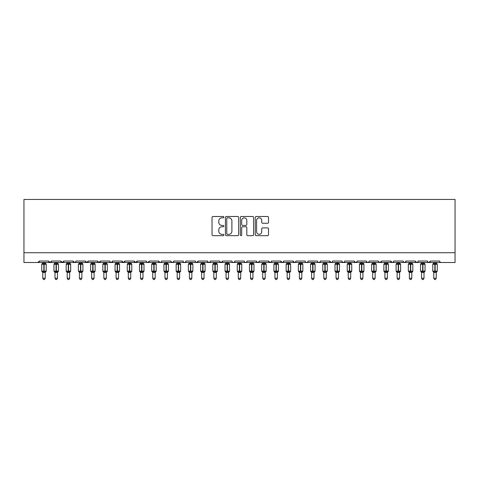 <?xml version="1.0" encoding="UTF-8"?>
<svg xmlns="http://www.w3.org/2000/svg" width="479" height="479" viewBox="0 0 479 479"><rect width="100%" height="100%" fill="white"/><g stroke="black" fill="none" stroke-linecap="round" stroke-linejoin="round"><path stroke-width="0.72" d="M223.861 217.161A0.671 0.671 0 0 0 223.19 216.49L212.993 216.49A0.958 0.958 0 0 0 212.035 217.448L212.035 234.716A0.958 0.958 0 0 0 212.993 235.68L223.19 235.68A0.671 0.671 0 0 0 223.861 235.009A0.671 0.671 0 0 0 223.19 234.333L221.867 234.333A3.072 3.072 0 0 1 218.795 231.267L218.795 229.824A3.072 3.072 0 0 1 221.867 226.753L223.19 226.753A0.671 0.671 0 0 0 223.861 226.082A0.671 0.671 0 0 0 223.19 225.411L221.867 225.411A3.072 3.072 0 0 1 218.795 222.34L218.795 220.903A3.072 3.072 0 0 1 221.867 217.831L223.19 217.831A0.671 0.671 0 0 0 223.861 217.161M267.539 223.25A0.958 0.958 0 0 0 268.503 222.292L268.503 217.448A0.958 0.958 0 0 0 267.539 216.49L256.217 216.49A0.958 0.958 0 0 0 255.259 217.448L255.259 234.716A0.958 0.958 0 0 0 256.217 235.68L267.539 235.68A0.958 0.958 0 0 0 268.503 234.716L268.503 228.866A0.958 0.958 0 0 0 267.539 227.908L262.696 227.908A0.958 0.958 0 0 0 261.738 228.866L261.738 231.77A2.569 2.569 0 0 1 259.169 234.333A2.569 2.569 0 0 1 256.606 231.77L256.606 220.4A2.569 2.569 0 0 1 259.169 217.831A2.569 2.569 0 0 1 261.738 220.4L261.738 222.292A0.958 0.958 0 0 0 262.696 223.25L267.539 223.25M23.95 252.72L455.05 252.72L455.05 199.444L23.95 199.444L23.95 262.498L37.883 262.498L39.344 261.031L48.63 261.031L49.169 262.163M238.662 217.448A0.958 0.958 0 0 0 237.704 216.49L226.381 216.49A0.958 0.958 0 0 0 225.417 217.448L225.417 234.716A0.958 0.958 0 0 0 226.381 235.68L237.704 235.68A0.958 0.958 0 0 0 238.662 234.716L238.662 217.448M241.296 216.49L252.619 216.49A0.958 0.958 0 0 1 253.583 217.448L253.583 234.716A0.958 0.958 0 0 1 252.619 235.68L247.775 235.68A0.958 0.958 0 0 1 246.817 234.716L246.817 227.717A0.958 0.958 0 0 0 245.859 226.753L242.643 226.753A0.958 0.958 0 0 0 241.685 227.717L241.685 235.009A0.671 0.671 0 0 1 241.009 235.68A0.671 0.671 0 0 1 240.338 235.009L240.338 217.448A0.958 0.958 0 0 1 241.296 216.49M37.883 262.498L39.344 261.031A1.467 1.467 0 0 1 37.883 262.498L50.097 262.498L48.63 261.031A1.467 1.467 0 0 0 50.097 262.498A1.467 1.467 0 0 0 51.564 261.031L60.851 261.031A1.467 1.467 0 0 0 62.318 262.498A1.467 1.467 0 0 0 63.785 261.031L73.071 261.031A1.467 1.467 0 0 0 74.538 262.498A1.467 1.467 0 0 0 76.005 261.031L85.292 261.031A1.467 1.467 0 0 0 86.759 262.498A1.467 1.467 0 0 0 88.226 261.031L97.512 261.031A1.467 1.467 0 0 0 98.979 262.498A1.467 1.467 0 0 0 100.446 261.031L109.733 261.031A1.467 1.467 0 0 0 111.194 262.498A1.467 1.467 0 0 0 112.661 261.031L121.947 261.031A1.467 1.467 0 0 0 123.414 262.498A1.467 1.467 0 0 0 124.881 261.031L134.168 261.031A1.467 1.467 0 0 0 135.635 262.498A1.467 1.467 0 0 0 137.102 261.031L146.388 261.031A1.467 1.467 0 0 0 147.855 262.498A1.467 1.467 0 0 0 149.322 261.031L158.609 261.031A1.467 1.467 0 0 0 160.076 262.498A1.467 1.467 0 0 0 161.543 261.031L170.829 261.031A1.467 1.467 0 0 0 172.296 262.498A1.467 1.467 0 0 0 173.757 261.031L183.044 261.031A1.467 1.467 0 0 0 184.511 262.498A1.467 1.467 0 0 0 185.978 261.031L195.264 261.031A1.467 1.467 0 0 0 196.731 262.498A1.467 1.467 0 0 0 198.198 261.031L207.485 261.031A1.467 1.467 0 0 0 208.952 262.498A1.467 1.467 0 0 0 210.419 261.031L219.705 261.031A1.467 1.467 0 0 0 221.172 262.498A1.467 1.467 0 0 0 222.639 261.031L231.926 261.031A1.467 1.467 0 0 0 233.393 262.498A1.467 1.467 0 0 0 234.854 261.031L244.146 261.031A1.467 1.467 0 0 0 245.607 262.498A1.467 1.467 0 0 0 247.074 261.031L256.361 261.031A1.467 1.467 0 0 0 257.828 262.498A1.467 1.467 0 0 0 259.295 261.031L268.581 261.031A1.467 1.467 0 0 0 270.048 262.498A1.467 1.467 0 0 0 271.515 261.031L280.802 261.031A1.467 1.467 0 0 0 282.269 262.498A1.467 1.467 0 0 0 283.736 261.031L293.022 261.031A1.467 1.467 0 0 0 294.489 262.498A1.467 1.467 0 0 0 295.956 261.031L305.243 261.031A1.467 1.467 0 0 0 306.704 262.498A1.467 1.467 0 0 0 308.171 261.031L317.457 261.031A1.467 1.467 0 0 0 318.924 262.498A1.467 1.467 0 0 0 320.391 261.031L329.678 261.031A1.467 1.467 0 0 0 331.145 262.498A1.467 1.467 0 0 0 332.612 261.031L341.898 261.031A1.467 1.467 0 0 0 343.365 262.498A1.467 1.467 0 0 0 344.832 261.031L354.119 261.031A1.467 1.467 0 0 0 355.586 262.498A1.467 1.467 0 0 0 357.053 261.031L366.339 261.031A1.467 1.467 0 0 0 367.806 262.498A1.467 1.467 0 0 0 369.267 261.031L378.554 261.031A1.467 1.467 0 0 0 380.021 262.498A1.467 1.467 0 0 0 381.488 261.031L390.774 261.031A1.467 1.467 0 0 0 392.241 262.498A1.467 1.467 0 0 0 393.708 261.031L402.995 261.031A1.467 1.467 0 0 0 404.462 262.498A1.467 1.467 0 0 0 405.929 261.031L415.215 261.031A1.467 1.467 0 0 0 416.682 262.498A1.467 1.467 0 0 0 418.149 261.031L427.436 261.031A1.467 1.467 0 0 0 428.903 262.498A1.467 1.467 0 0 0 430.37 261.031L439.656 261.031A1.467 1.467 0 0 0 441.117 262.498L440.177 262.151M427.436 261.031L427.969 262.163L428.903 262.498L430.37 261.031M418.149 261.031L417.874 261.881M405.929 261.031L405.39 262.163M402.995 261.031L403.534 262.163L404.462 262.498L405.767 261.696M393.708 261.031L393.439 261.881M51.031 262.163L51.564 261.031L50.097 262.498L392.241 262.498L390.774 261.031L391.313 262.163M379.081 262.151L380.021 262.498L381.488 261.031L380.955 262.163M369.267 261.031L368.734 262.163L367.806 262.498L366.495 261.696M356.526 262.151L355.586 262.498L354.119 261.031L354.652 262.163M344.832 261.031L344.293 262.163M341.898 261.031L342.437 262.163M332.612 261.031L332.342 261.881M332.091 262.151L331.145 262.498L329.678 261.031L330.217 262.163M320.391 261.031L319.858 262.163M308.171 261.031L307.638 262.163L306.704 262.498L305.764 262.151M295.956 261.031L295.681 261.881M295.429 262.151L294.489 262.498L293.022 261.031L293.555 262.163M283.736 261.031L283.197 262.163L282.269 262.498L280.802 261.031L281.335 262.163M271.515 261.031L270.976 262.163M270.994 262.151L270.048 262.498L268.581 261.031L268.857 261.881M259.295 261.031L258.762 262.163M256.361 261.031L256.9 262.163M244.146 261.031L244.679 262.163L245.607 262.498L246.553 262.151M234.854 261.031L234.321 262.163L233.393 262.498L232.447 262.151M219.861 261.696L221.172 262.498L222.639 261.031L222.1 262.163M210.419 261.031L209.88 262.163L208.952 262.498L207.647 261.696M207.485 261.031L208.024 262.163M195.264 261.031L195.803 262.163L196.731 262.498L198.198 261.031M185.978 261.031L185.445 262.163M183.044 261.031L183.583 262.163L184.511 262.498L185.457 262.151M173.757 261.031L173.224 262.163M170.829 261.031L171.362 262.163M161.016 262.151L160.076 262.498L158.609 261.031L159.142 262.163M146.909 262.151L147.855 262.498L149.322 261.031L148.783 262.163M134.168 261.031L135.635 262.498L137.102 261.031L136.563 262.163M121.947 261.031L123.414 262.498L124.881 261.031L124.348 262.163M109.733 261.031L110.266 262.163L111.194 262.498L112.661 261.031L112.128 262.163M98.045 262.163L97.512 261.031L98.979 262.498L100.446 261.031L99.907 262.163M85.825 262.163L85.292 261.031L86.759 262.498L88.226 261.031L87.687 262.163M75.844 261.696L74.538 262.498L73.071 261.031L73.61 262.163M455.05 252.72L455.05 262.498L416.682 262.498L417.628 262.151M60.851 261.031L62.318 262.498L63.785 261.031M170.985 261.696L172.296 262.498L173.236 262.151M256.522 261.696L257.828 262.498L259.139 261.696M317.984 262.151L318.924 262.498L319.87 262.151M342.06 261.696L343.365 262.498L344.311 262.151M415.215 261.031L416.682 262.498L392.241 262.498L393.187 262.151M227.435 217.831A0.671 0.671 0 0 0 226.765 218.502L226.765 233.662A0.671 0.671 0 0 0 227.435 234.333L228.824 234.333A3.072 3.072 0 0 0 231.896 231.267L231.896 220.903A3.072 3.072 0 0 0 228.824 217.831L227.435 217.831M246.817 220.448A2.569 2.569 0 0 0 244.248 217.879A2.569 2.569 0 0 0 241.685 220.448L241.685 224.453A0.958 0.958 0 0 0 242.643 225.411L245.859 225.411A0.958 0.958 0 0 0 246.817 224.453L246.817 220.448M42.769 278.287L45.212 278.287L44.475 279.556L43.499 279.556L42.769 278.287L42.769 272.431A1.078 1.024 180 0 0 42.206 271.533L42.415 271.222L43.84 271.563L44.134 271.126L44.134 263.839L45.565 264.186L45.918 263.821A0.491 0.491 0 0 1 46.235 264.282L41.739 264.282L41.739 271.126L43.84 271.126L43.84 263.839L42.415 264.186L42.206 263.869A1.078 1.024 -0 0 0 42.769 262.971L45.212 263.019L45.212 262.498M45.212 278.287L45.212 272.383L43.84 272.533L43.84 271.563L44.134 271.126L46.235 271.126A0.491 0.491 0 0 1 45.918 271.581L45.212 272.593M45.212 272.437L45.212 272.437A1.078 1.024 180 0 1 45.774 271.533L45.565 271.222L44.134 271.563L44.134 272.533M43.84 272.533L42.769 272.437M42.769 262.498L42.769 262.977M42.769 263.019L42.415 264.186L42.769 263.019M45.565 264.186L45.212 263.019M45.212 272.383L45.565 271.222M42.769 272.383L42.415 271.222M54.989 278.287L57.432 278.287L56.696 279.556L55.72 279.556L54.989 278.287L54.989 272.431A1.078 1.024 180 0 0 54.42 271.533L54.63 271.222L56.061 271.563L56.354 271.126L56.354 263.839L57.785 264.186L58.139 263.821A0.491 0.491 0 0 1 58.456 264.282L53.959 264.282L53.959 271.126L56.061 271.126L56.061 263.839L54.63 264.186L54.42 263.869A1.078 1.024 -0 0 0 54.989 262.971L57.432 263.019L57.432 262.498M57.432 278.287L57.432 272.383L56.061 272.533L56.061 271.563L56.354 271.126L58.456 271.126A0.491 0.491 0 0 1 58.139 271.581L57.432 272.593M57.432 272.437L57.432 272.437A1.078 1.024 180 0 1 57.995 271.533L57.785 271.222L56.354 271.563L56.354 272.533M56.061 272.533L54.989 272.437M54.989 262.498L54.989 262.977M54.989 263.019L54.63 264.186L54.989 263.019M57.785 264.186L57.432 263.019M57.432 272.383L57.785 271.222M54.989 272.383L54.63 271.222M67.204 278.287L69.653 278.287L68.916 279.556L67.94 279.556L67.204 278.287L67.204 272.431A1.078 1.024 180 0 0 66.641 271.533L66.85 271.222L68.281 271.563L68.575 271.126L68.575 263.839L70.006 264.186L70.359 263.821A0.491 0.491 0 0 1 70.676 264.282L66.18 264.282L66.18 271.126L68.281 271.126L68.281 263.839L66.85 264.186L66.641 263.869A1.078 1.024 -0 0 0 67.204 262.971L69.653 263.019L69.653 262.498M69.653 278.287L69.653 272.383L68.281 272.533L68.281 271.563L68.575 271.126L70.676 271.126A0.491 0.491 0 0 1 70.359 271.581L69.653 272.593M69.653 272.437L69.653 272.437A1.078 1.024 180 0 1 70.215 271.533L70.006 271.222L68.575 271.563L68.575 272.533M68.281 272.533L67.204 272.437M67.204 262.498L67.204 262.977M67.204 263.019L66.85 264.186L67.204 263.019M70.006 264.186L69.653 263.019M69.653 272.383L70.006 271.222M67.204 272.383L66.85 271.222M79.424 278.287L81.867 278.287L81.137 279.556L80.161 279.556L79.424 278.287L79.424 272.431A1.078 1.024 180 0 0 78.861 271.533L79.071 271.222L80.502 271.563L80.795 271.126L80.795 263.839L82.226 264.186L82.574 263.821A0.491 0.491 0 0 1 82.897 264.282L78.4 264.282L78.4 271.126L80.502 271.126L80.502 263.839L79.071 264.186L78.861 263.869A1.078 1.024 -0 0 0 79.424 262.971L81.873 263.019L81.867 262.498M81.867 278.287L81.873 272.383L80.502 272.533L80.502 271.563L80.795 271.126L82.897 271.126A0.491 0.491 0 0 1 82.574 271.581L81.867 272.593M81.867 272.437L81.867 272.437A1.078 1.024 180 0 1 82.436 271.533L82.226 271.222L80.795 271.563L80.795 272.533M80.502 272.533L79.424 272.437M79.424 262.498L79.424 262.977M79.424 263.019L79.071 264.186L79.424 263.019M82.226 264.186L81.873 263.019M81.873 272.383L82.226 271.222M79.424 272.383L79.071 271.222M91.645 278.287L94.088 278.287L93.357 279.556L92.381 279.556L91.645 278.287L91.645 272.431A1.078 1.024 180 0 0 91.082 271.533L91.291 271.222L92.722 271.563L93.016 271.126L93.016 263.839L94.447 264.186L94.794 263.821A0.491 0.491 0 0 1 95.117 264.282L90.621 264.282L90.621 271.126L92.722 271.126L92.722 263.839L91.291 264.186L91.082 263.869A1.078 1.024 -0 0 0 91.645 262.971L94.088 263.019L94.088 262.498M94.088 278.287L94.088 272.383L92.722 272.533L92.722 271.563L93.016 271.126L95.117 271.126A0.491 0.491 0 0 1 94.794 271.581L94.088 272.593M94.088 272.437L94.088 272.437A1.078 1.024 180 0 1 94.656 271.533L94.447 271.222L93.016 271.563L93.016 272.533M92.722 272.533L91.645 272.437M91.645 262.498L91.645 262.977M91.645 263.019L91.291 264.186L91.645 263.019M94.447 264.186L94.088 263.019M94.088 272.383L94.447 271.222M91.645 272.383L91.291 271.222M103.865 278.287L106.308 278.287L105.578 279.556L104.596 279.556L103.865 278.287L103.865 272.431A1.078 1.024 180 0 0 103.302 271.533L103.512 271.222L104.943 271.563L105.236 271.126L105.236 263.839L106.661 264.186L107.015 263.821A0.491 0.491 0 0 1 107.338 264.282L102.841 264.282L102.841 271.126L104.943 271.126L104.943 263.839L103.512 264.186L103.302 263.869A1.078 1.024 -0 0 0 103.865 262.971L106.308 263.019L106.308 262.498M106.308 278.287L106.308 272.383L104.943 272.533L104.943 271.563L105.236 271.126L107.338 271.126A0.491 0.491 0 0 1 107.015 271.581L106.308 272.593M106.308 272.437L106.308 272.437A1.078 1.024 180 0 1 106.871 271.533L106.661 271.222L105.236 271.563L105.236 272.533M104.943 272.533L103.865 272.437M103.865 262.498L103.865 262.977M103.865 263.019L103.512 264.186L103.865 263.019M106.661 264.186L106.308 263.019M106.308 272.383L106.661 271.222M103.865 272.383L103.512 271.222M116.086 278.287L118.529 278.287L117.792 279.556L116.816 279.556L116.086 278.287L116.086 272.431A1.078 1.024 180 0 0 115.517 271.533L115.732 271.222L117.157 271.563L117.451 271.126L117.451 263.839L118.882 264.186L119.235 263.821A0.491 0.491 0 0 1 119.552 264.282L115.056 264.282L115.056 271.126L117.157 271.126L117.157 263.839L115.732 264.186L115.517 263.869A1.078 1.024 -0 0 0 116.086 262.971L118.529 263.019L118.529 262.498M118.529 278.287L118.529 272.383L117.157 272.533L117.157 271.563L117.451 271.126L119.552 271.126A0.491 0.491 0 0 1 119.235 271.581L118.529 272.593M118.529 272.437L118.529 272.437A1.078 1.024 180 0 1 119.091 271.533L118.882 271.222L117.451 271.563L117.451 272.533M117.157 272.533L116.086 272.437M116.086 262.498L116.086 262.977M116.086 263.019L115.732 264.186L116.086 263.019M118.882 264.186L118.529 263.019M118.529 272.383L118.882 271.222M116.086 272.383L115.732 271.222M128.306 278.287L130.749 278.287L130.013 279.556L129.037 279.556L128.306 278.287L128.306 272.431A1.078 1.024 180 0 0 127.737 271.533L127.947 271.222L129.378 271.563L129.671 271.126L129.671 263.839L131.102 264.186L131.456 263.821A0.491 0.491 0 0 1 131.773 264.282L127.276 264.282L127.276 271.126L129.378 271.126L129.378 263.839L127.947 264.186L127.737 263.869A1.078 1.024 -0 0 0 128.306 262.971L130.749 263.019L130.749 262.498M130.749 278.287L130.749 272.383L129.378 272.533L129.378 271.563L129.671 271.126L131.773 271.126A0.491 0.491 0 0 1 131.456 271.581L130.749 272.593M130.749 272.437L130.749 272.437A1.078 1.024 180 0 1 131.312 271.533L131.102 271.222L129.671 271.563L129.671 272.533M129.378 272.533L128.306 272.437M128.306 262.498L128.306 262.977M128.3 263.019L127.947 264.186L128.3 263.019M131.102 264.186L130.749 263.019M130.749 272.383L131.102 271.222M128.3 272.383L127.947 271.222M140.521 278.287L142.97 278.287L142.233 279.556L141.257 279.556L140.521 278.287L140.521 272.431A1.078 1.024 180 0 0 139.958 271.533L140.167 271.222L141.598 271.563L141.892 271.126L141.892 263.839L143.323 264.186L143.67 263.821A0.491 0.491 0 0 1 143.993 264.282L139.497 264.282L139.497 271.126L141.598 271.126L141.598 263.839L140.167 264.186L139.958 263.869A1.078 1.024 -0 0 0 140.521 262.971L142.97 263.019L142.97 262.498M142.97 278.287L142.97 272.383L141.598 272.533L141.598 271.563L141.892 271.126L143.993 271.126A0.491 0.491 0 0 1 143.67 271.581L142.97 272.593M142.97 272.437L142.97 272.437A1.078 1.024 180 0 1 143.532 271.533L143.323 271.222L141.892 271.563L141.892 272.533M141.598 272.533L140.521 272.437M140.521 262.498L140.521 262.977M140.521 263.019L140.167 264.186L140.521 263.019M143.323 264.186L142.97 263.019M142.97 272.383L143.323 271.222M140.521 272.383L140.167 271.222M152.741 278.287L155.184 278.287L154.454 279.556L153.478 279.556L152.741 278.287L152.741 272.431A1.078 1.024 180 0 0 152.178 271.533L152.388 271.222L153.819 271.563L154.112 271.126L154.112 263.839L155.543 264.186L155.891 263.821A0.491 0.491 0 0 1 156.214 264.282L151.717 264.282L151.717 271.126L153.819 271.126L153.819 263.839L152.388 264.186L152.178 263.869A1.078 1.024 -0 0 0 152.741 262.971L155.19 263.019L155.184 262.498M155.184 278.287L155.19 272.383L153.819 272.533L153.819 271.563L154.112 271.126L156.214 271.126A0.491 0.491 0 0 1 155.891 271.581L155.184 272.593M155.184 272.437L155.184 272.437A1.078 1.024 180 0 1 155.753 271.533L155.543 271.222L154.112 271.563L154.112 272.533M153.819 272.533L152.741 272.437M152.741 262.498L152.741 262.977M152.741 263.019L152.388 264.186L152.741 263.019M155.543 264.186L155.19 263.019M155.19 272.383L155.543 271.222M152.741 272.383L152.388 271.222M164.962 278.287L167.405 278.287L166.674 279.556L165.698 279.556L164.962 278.287L164.962 272.431A1.078 1.024 180 0 0 164.399 271.533L164.608 271.222L166.039 271.563L166.333 271.126L166.333 263.839L167.758 264.186L168.111 263.821A0.491 0.491 0 0 1 168.434 264.282L163.938 264.282L163.938 271.126L166.039 271.126L166.039 263.839L164.608 264.186L164.399 263.869A1.078 1.024 -0 0 0 164.962 262.971L167.405 263.019L167.405 262.498M167.405 278.287L167.405 272.383L166.039 272.533L166.039 271.563L166.333 271.126L168.434 271.126A0.491 0.491 0 0 1 168.111 271.581L167.405 272.593M167.405 272.437L167.405 272.437A1.078 1.024 180 0 1 167.967 271.533L167.758 271.222L166.333 271.563L166.333 272.533M166.039 272.533L164.962 272.437M164.962 262.498L164.962 262.977M164.962 263.019L164.608 264.186L164.962 263.019M167.758 264.186L167.405 263.019M167.405 272.383L167.758 271.222M164.962 272.383L164.608 271.222M177.182 278.287L179.625 278.287L178.889 279.556L177.913 279.556L177.182 278.287L177.182 272.431A1.078 1.024 180 0 0 176.619 271.533L176.829 271.222L178.254 271.563L178.547 271.126L178.547 263.839L179.978 264.186L180.332 263.821A0.491 0.491 0 0 1 180.649 264.282L176.152 264.282L176.152 271.126L178.254 271.126L178.254 263.839L176.829 264.186L176.619 263.869A1.078 1.024 -0 0 0 177.182 262.971L179.625 263.019L179.625 262.498M179.625 278.287L179.625 272.383L178.254 272.533L178.254 271.563L178.547 271.126L180.649 271.126A0.491 0.491 0 0 1 180.332 271.581L179.625 272.593M179.625 272.437L179.625 272.437A1.078 1.024 180 0 1 180.188 271.533L179.978 271.222L178.547 271.563L178.547 272.533M178.254 272.533L177.182 272.437M177.182 262.498L177.182 262.977M177.182 263.019L176.829 264.186L177.182 263.019M179.978 264.186L179.625 263.019M179.625 272.383L179.978 271.222M177.182 272.383L176.829 271.222M189.403 278.287L191.845 278.287L191.109 279.556L190.133 279.556L189.403 278.287L189.403 272.431A1.078 1.024 180 0 0 188.834 271.533L189.043 271.222L190.474 271.563L190.768 271.126L190.768 263.839L192.199 264.186L192.552 263.821A0.491 0.491 0 0 1 192.869 264.282L188.373 264.282L188.373 271.126L190.474 271.126L190.474 263.839L189.043 264.186L188.834 263.869A1.078 1.024 -0 0 0 189.403 262.971L191.845 263.019L191.845 262.498M191.845 278.287L191.845 272.383L190.474 272.533L190.474 271.563L190.768 271.126L192.869 271.126A0.491 0.491 0 0 1 192.552 271.581L191.845 272.593M191.845 272.437L191.845 272.437A1.078 1.024 180 0 1 192.408 271.533L192.199 271.222L190.768 271.563L190.768 272.533M190.474 272.533L189.403 272.437M189.403 262.498L189.403 262.977M189.403 263.019L189.043 264.186L189.403 263.019M192.199 264.186L191.845 263.019M191.845 272.383L192.199 271.222M189.403 272.383L189.043 271.222M201.617 278.287L204.066 278.287L203.33 279.556L202.354 279.556L201.617 278.287L201.617 272.431A1.078 1.024 180 0 0 201.054 271.533L201.264 271.222L202.695 271.563L202.988 271.126L202.988 263.839L204.419 264.186L204.767 263.821A0.491 0.491 0 0 1 205.09 264.282L200.593 264.282L200.593 271.126L202.695 271.126L202.695 263.839L201.264 264.186L201.054 263.869A1.078 1.024 -0 0 0 201.617 262.971L204.066 263.019L204.066 262.498M204.066 278.287L204.066 272.383L202.695 272.533L202.695 271.563L202.988 271.126L205.09 271.126A0.491 0.491 0 0 1 204.767 271.581L204.066 272.593M204.066 272.437L204.066 272.437A1.078 1.024 180 0 1 204.629 271.533L204.419 271.222L202.988 271.563L202.988 272.533M202.695 272.533L201.617 272.437M201.617 262.498L201.617 262.977M201.617 263.019L201.264 264.186L201.617 263.019M204.419 264.186L204.066 263.019M204.066 272.383L204.419 271.222M201.617 272.383L201.264 271.222M213.838 278.287L216.28 278.287L215.55 279.556L214.574 279.556L213.838 278.287L213.838 272.431A1.078 1.024 180 0 0 213.275 271.533L213.484 271.222L214.915 271.563L215.209 271.126L215.209 263.839L216.64 264.186L216.987 263.821A0.491 0.491 0 0 1 217.31 264.282L212.814 264.282L212.814 271.126L214.915 271.126L214.915 263.839L213.484 264.186L213.275 263.869A1.078 1.024 -0 0 0 213.838 262.971L216.286 263.019L216.28 262.498M216.28 278.287L216.286 272.383L214.915 272.533L214.915 271.563L215.209 271.126L217.31 271.126A0.491 0.491 0 0 1 216.987 271.581L216.28 272.593M216.28 272.437L216.28 272.437A1.078 1.024 180 0 1 216.849 271.533L216.64 271.222L215.209 271.563L215.209 272.533M214.915 272.533L213.838 272.437M213.838 262.498L213.838 262.977M213.838 263.019L213.484 264.186L213.838 263.019M216.64 264.186L216.286 263.019M216.286 272.383L216.64 271.222M213.838 272.383L213.484 271.222M226.058 278.287L228.501 278.287L227.77 279.556L226.795 279.556L226.058 278.287L226.058 272.431A1.078 1.024 180 0 0 225.495 271.533L225.705 271.222L227.136 271.563L227.429 271.126L227.429 263.839L228.854 264.186L229.207 263.821A0.491 0.491 0 0 1 229.531 264.282L225.034 264.282L225.034 271.126L227.136 271.126L227.136 263.839L225.705 264.186L225.495 263.869A1.078 1.024 -0 0 0 226.058 262.971L228.501 263.019L228.501 262.498M228.501 278.287L228.501 272.383L227.136 272.533L227.136 271.563L227.429 271.126L229.531 271.126A0.491 0.491 0 0 1 229.207 271.581L228.501 272.593M228.501 272.437L228.501 272.437A1.078 1.024 180 0 1 229.07 271.533L228.854 271.222L227.429 271.563L227.429 272.533M227.136 272.533L226.058 272.437M226.058 262.498L226.058 262.977M226.058 263.019L225.705 264.186L226.058 263.019M228.854 264.186L228.501 263.019M228.501 272.383L228.854 271.222M226.058 272.383L225.705 271.222M238.279 278.287L240.721 278.287L239.991 279.556L239.009 279.556L238.279 278.287L238.279 272.431A1.078 1.024 180 0 0 237.716 271.533L237.925 271.222L239.356 271.563L239.644 271.126L239.644 263.839L241.075 264.186L241.428 263.821A0.491 0.491 0 0 1 241.751 264.282L237.249 264.282L237.249 271.126L239.356 271.126L239.356 263.839L237.925 264.186L237.716 263.869A1.078 1.024 -0 0 0 238.279 262.971L240.721 263.019L240.721 262.498M240.721 278.287L240.721 272.383L239.356 272.533L239.356 271.563L239.644 271.126L241.751 271.126A0.491 0.491 0 0 1 241.428 271.581L240.721 272.593M240.721 272.437L240.721 272.437A1.078 1.024 180 0 1 241.284 271.533L241.075 271.222L239.644 271.563L239.644 272.533M239.356 272.533L238.279 272.437M238.279 262.498L238.279 262.977M238.279 263.019L237.925 264.186L238.279 263.019M241.075 264.186L240.721 263.019M240.721 272.383L241.075 271.222M238.279 272.383L237.925 271.222M250.499 278.287L252.942 278.287L252.205 279.556L251.23 279.556L250.499 278.287L250.499 272.431A1.078 1.024 180 0 0 249.93 271.533L250.146 271.222L251.571 271.563L251.864 271.126L251.864 263.839L253.295 264.186L253.648 263.821A0.491 0.491 0 0 1 253.966 264.282L249.469 264.282L249.469 271.126L251.571 271.126L251.571 263.839L250.146 264.186L249.93 263.869A1.078 1.024 -0 0 0 250.499 262.971L252.942 263.019L252.942 262.498M252.942 278.287L252.942 272.383L251.571 272.533L251.571 271.563L251.864 271.126L253.966 271.126A0.491 0.491 0 0 1 253.648 271.581L252.942 272.593M252.942 272.437L252.942 272.437A1.078 1.024 180 0 1 253.505 271.533L253.295 271.222L251.864 271.563L251.864 272.533M251.571 272.533L250.499 272.437M250.499 262.498L250.499 262.977M250.499 263.019L250.146 264.186L250.499 263.019M253.295 264.186L252.942 263.019M252.942 272.383L253.295 271.222M250.499 272.383L250.146 271.222M262.72 278.287L265.162 278.287L264.426 279.556L263.45 279.556L262.72 278.287L262.72 272.431A1.078 1.024 180 0 0 262.151 271.533L262.36 271.222L263.791 271.563L264.085 271.126L264.085 263.839L265.516 264.186L265.869 263.821A0.491 0.491 0 0 1 266.186 264.282L261.69 264.282L261.69 271.126L263.791 271.126L263.791 263.839L262.36 264.186L262.151 263.869A1.078 1.024 -0 0 0 262.72 262.971L265.162 263.019L265.162 262.498M265.162 278.287L265.162 272.383L263.791 272.533L263.791 271.563L264.085 271.126L266.186 271.126A0.491 0.491 0 0 1 265.869 271.581L265.162 272.593M265.162 272.437L265.162 272.437A1.078 1.024 180 0 1 265.725 271.533L265.516 271.222L264.085 271.563L264.085 272.533M263.791 272.533L262.72 272.437M262.72 262.498L262.72 262.977M262.714 263.019L262.36 264.186L262.714 263.019M265.516 264.186L265.162 263.019M265.162 272.383L265.516 271.222M262.714 272.383L262.36 271.222M274.934 278.287L277.383 278.287L276.646 279.556L275.67 279.556L274.934 278.287L274.934 272.431A1.078 1.024 180 0 0 274.371 271.533L274.581 271.222L276.012 271.563L276.305 271.126L276.305 263.839L277.736 264.186L278.083 263.821A0.491 0.491 0 0 1 278.407 264.282L273.91 264.282L273.91 271.126L276.012 271.126L276.012 263.839L274.581 264.186L274.371 263.869A1.078 1.024 -0 0 0 274.934 262.971L277.383 263.019L277.383 262.498M277.383 278.287L277.383 272.383L276.012 272.533L276.012 271.563L276.305 271.126L278.407 271.126A0.491 0.491 0 0 1 278.083 271.581L277.383 272.593M277.383 272.437L277.383 272.437A1.078 1.024 180 0 1 277.946 271.533L277.736 271.222L276.305 271.563L276.305 272.533M276.012 272.533L274.934 272.437M274.934 262.498L274.934 262.977M274.934 263.019L274.581 264.186L274.934 263.019M277.736 264.186L277.383 263.019M277.383 272.383L277.736 271.222M274.934 272.383L274.581 271.222M287.155 278.287L289.597 278.287L288.867 279.556L287.891 279.556L287.155 278.287L287.155 272.431A1.078 1.024 180 0 0 286.592 271.533L286.801 271.222L288.232 271.563L288.526 271.126L288.526 263.839L289.957 264.186L290.304 263.821A0.491 0.491 0 0 1 290.627 264.282L286.131 264.282L286.131 271.126L288.232 271.126L288.232 263.839L286.801 264.186L286.592 263.869A1.078 1.024 -0 0 0 287.155 262.971L289.597 263.019L289.597 262.498M289.597 278.287L289.597 272.383L288.232 272.533L288.232 271.563L288.526 271.126L290.627 271.126A0.491 0.491 0 0 1 290.304 271.581L289.597 272.593M289.597 272.437L289.597 272.437A1.078 1.024 180 0 1 290.166 271.533L289.957 271.222L288.526 271.563L288.526 272.533M288.232 272.533L287.155 272.437M287.155 262.498L287.155 262.977M287.155 263.019L286.801 264.186L287.155 263.019M289.957 264.186L289.597 263.019M289.597 272.383L289.957 271.222M287.155 272.383L286.801 271.222M299.375 278.287L301.818 278.287L301.087 279.556L300.111 279.556L299.375 278.287L299.375 272.431A1.078 1.024 180 0 0 298.812 271.533L299.022 271.222L300.453 271.563L300.746 271.126L300.746 263.839L302.171 264.186L302.524 263.821A0.491 0.491 0 0 1 302.848 264.282L298.351 264.282L298.351 271.126L300.453 271.126L300.453 263.839L299.022 264.186L298.812 263.869A1.078 1.024 -0 0 0 299.375 262.971L301.818 263.019L301.818 262.498M301.818 278.287L301.818 272.383L300.453 272.533L300.453 271.563L300.746 271.126L302.848 271.126A0.491 0.491 0 0 1 302.524 271.581L301.818 272.593M301.818 272.437L301.818 272.437A1.078 1.024 180 0 1 302.381 271.533L302.171 271.222L300.746 271.563L300.746 272.533M300.453 272.533L299.375 272.437M299.375 262.498L299.375 262.977M299.375 263.019L299.022 264.186L299.375 263.019M302.171 264.186L301.818 263.019M301.818 272.383L302.171 271.222M299.375 272.383L299.022 271.222M311.595 278.287L314.038 278.287L313.302 279.556L312.326 279.556L311.595 278.287L311.595 272.431A1.078 1.024 180 0 0 311.033 271.533L311.242 271.222L312.667 271.563L312.961 271.126L312.961 263.839L314.392 264.186L314.745 263.821A0.491 0.491 0 0 1 315.062 264.282L310.566 264.282L310.566 271.126L312.667 271.126L312.667 263.839L311.242 264.186L311.033 263.869A1.078 1.024 -0 0 0 311.595 262.971L314.038 263.019L314.038 262.498M314.038 278.287L314.038 272.383L312.667 272.533L312.667 271.563L312.961 271.126L315.062 271.126A0.491 0.491 0 0 1 314.745 271.581L314.038 272.593M314.038 272.437L314.038 272.437A1.078 1.024 180 0 1 314.601 271.533L314.392 271.222L312.961 271.563L312.961 272.533M312.667 272.533L311.595 272.437M311.595 262.498L311.595 262.977M311.595 263.019L311.242 264.186L311.595 263.019M314.392 264.186L314.038 263.019M314.038 272.383L314.392 271.222M311.595 272.383L311.242 271.222M323.816 278.287L326.259 278.287L325.522 279.556L324.546 279.556L323.816 278.287L323.816 272.431A1.078 1.024 180 0 0 323.247 271.533L323.457 271.222L324.888 271.563L325.181 271.126L325.181 263.839L326.612 264.186L326.965 263.821A0.491 0.491 0 0 1 327.283 264.282L322.786 264.282L322.786 271.126L324.888 271.126L324.888 263.839L323.457 264.186L323.247 263.869A1.078 1.024 -0 0 0 323.816 262.971L326.259 263.019L326.259 262.498M326.259 278.287L326.259 272.383L324.888 272.533L324.888 271.563L325.181 271.126L327.283 271.126A0.491 0.491 0 0 1 326.965 271.581L326.259 272.593M326.259 272.437L326.259 272.437A1.078 1.024 180 0 1 326.822 271.533L326.612 271.222L325.181 271.563L325.181 272.533M324.888 272.533L323.816 272.437M323.816 262.498L323.816 262.977M323.81 263.019L323.457 264.186L323.81 263.019M326.612 264.186L326.259 263.019M326.259 272.383L326.612 271.222M323.81 272.383L323.457 271.222M336.03 278.287L338.479 278.287L337.743 279.556L336.767 279.556L336.03 278.287L336.03 272.431A1.078 1.024 180 0 0 335.468 271.533L335.677 271.222L337.108 271.563L337.402 271.126L337.402 263.839L338.833 264.186L339.18 263.821A0.491 0.491 0 0 1 339.503 264.282L335.007 264.282L335.007 271.126L337.108 271.126L337.108 263.839L335.677 264.186L335.468 263.869A1.078 1.024 -0 0 0 336.03 262.971L338.479 263.019L338.479 262.498M338.479 278.287L338.479 272.383L337.108 272.533L337.108 271.563L337.402 271.126L339.503 271.126A0.491 0.491 0 0 1 339.18 271.581L338.479 272.593M338.479 272.437L338.479 272.437A1.078 1.024 180 0 1 339.042 271.533L338.833 271.222L337.402 271.563L337.402 272.533M337.108 272.533L336.03 272.437M336.03 262.498L336.03 262.977M336.03 263.019L335.677 264.186L336.03 263.019M338.833 264.186L338.479 263.019M338.479 272.383L338.833 271.222M336.03 272.383L335.677 271.222M348.251 278.287L350.694 278.287L349.963 279.556L348.987 279.556L348.251 278.287L348.251 272.431A1.078 1.024 180 0 0 347.688 271.533L347.898 271.222L349.329 271.563L349.622 271.126L349.622 263.839L351.053 264.186L351.4 263.821A0.491 0.491 0 0 1 351.724 264.282L347.227 264.282L347.227 271.126L349.329 271.126L349.329 263.839L347.898 264.186L347.688 263.869A1.078 1.024 -0 0 0 348.251 262.971L350.7 263.019L350.694 262.498M350.694 278.287L350.7 272.383L349.329 272.533L349.329 271.563L349.622 271.126L351.724 271.126A0.491 0.491 0 0 1 351.4 271.581L350.694 272.593M350.694 272.437L350.694 272.437A1.078 1.024 180 0 1 351.263 271.533L351.053 271.222L349.622 271.563L349.622 272.533M349.329 272.533L348.251 272.437M348.251 262.498L348.251 262.977M348.251 263.019L347.898 264.186L348.251 263.019M351.053 264.186L350.7 263.019M350.7 272.383L351.053 271.222M348.251 272.383L347.898 271.222M360.471 278.287L362.914 278.287L362.184 279.556L361.208 279.556L360.471 278.287L360.471 272.431A1.078 1.024 180 0 0 359.909 271.533L360.118 271.222L361.549 271.563L361.843 271.126L361.843 263.839L363.268 264.186L363.621 263.821A0.491 0.491 0 0 1 363.944 264.282L359.448 264.282L359.448 271.126L361.549 271.126L361.549 263.839L360.118 264.186L359.909 263.869A1.078 1.024 -0 0 0 360.471 262.971L362.914 263.019L362.914 262.498M362.914 278.287L362.914 272.383L361.549 272.533L361.549 271.563L361.843 271.126L363.944 271.126A0.491 0.491 0 0 1 363.621 271.581L362.914 272.593M362.914 272.437L362.914 272.437A1.078 1.024 180 0 1 363.483 271.533L363.268 271.222L361.843 271.563L361.843 272.533M361.549 272.533L360.471 272.437M360.471 262.498L360.471 262.977M360.471 263.019L360.118 264.186L360.471 263.019M363.268 264.186L362.914 263.019M362.914 272.383L363.268 271.222M360.471 272.383L360.118 271.222M372.692 278.287L375.135 278.287L374.404 279.556L373.422 279.556L372.692 278.287L372.692 272.431A1.078 1.024 180 0 0 372.129 271.533L372.339 271.222L373.764 271.563L374.057 271.126L374.057 263.839L375.488 264.186L375.841 263.821A0.491 0.491 0 0 1 376.159 264.282L371.662 264.282L371.662 271.126L373.764 271.126L373.764 263.839L372.339 264.186L372.129 263.869A1.078 1.024 -0 0 0 372.692 262.971L375.135 263.019L375.135 262.498M375.135 278.287L375.135 272.383L373.764 272.533L373.764 271.563L374.057 271.126L376.159 271.126A0.491 0.491 0 0 1 375.841 271.581L375.135 272.593M375.135 272.437L375.135 272.437A1.078 1.024 180 0 1 375.698 271.533L375.488 271.222L374.057 271.563L374.057 272.533M373.764 272.533L372.692 272.437M372.692 262.498L372.692 262.977M372.692 263.019L372.339 264.186L372.692 263.019M375.488 264.186L375.135 263.019M375.135 272.383L375.488 271.222M372.692 272.383L372.339 271.222M384.912 278.287L387.355 278.287L386.619 279.556L385.643 279.556L384.912 278.287L384.912 272.431A1.078 1.024 180 0 0 384.344 271.533L384.553 271.222L385.984 271.563L386.278 271.126L386.278 263.839L387.709 264.186L388.062 263.821A0.491 0.491 0 0 1 388.379 264.282L383.883 264.282L383.883 271.126L385.984 271.126L385.984 263.839L384.553 264.186L384.344 263.869A1.078 1.024 -0 0 0 384.912 262.971L387.355 263.019L387.355 262.498M387.355 278.287L387.355 272.383L385.984 272.533L385.984 271.563L386.278 271.126L388.379 271.126A0.491 0.491 0 0 1 388.062 271.581L387.355 272.593M387.355 272.437L387.355 272.437A1.078 1.024 180 0 1 387.918 271.533L387.709 271.222L386.278 271.563L386.278 272.533M385.984 272.533L384.912 272.437M384.912 262.498L384.912 262.977M384.912 263.019L384.553 264.186L384.912 263.019M387.709 264.186L387.355 263.019M387.355 272.383L387.709 271.222M384.912 272.383L384.553 271.222M397.133 278.287L399.576 278.287L398.839 279.556L397.863 279.556L397.133 278.287L397.133 272.431A1.078 1.024 180 0 0 396.564 271.533L396.774 271.222L398.205 271.563L398.498 271.126L398.498 263.839L399.929 264.186L400.282 263.821A0.491 0.491 0 0 1 400.6 264.282L396.103 264.282L396.103 271.126L398.205 271.126L398.205 263.839L396.774 264.186L396.564 263.869A1.078 1.024 -0 0 0 397.133 262.971L399.576 263.019L399.576 262.498M399.576 278.287L399.576 272.383L398.205 272.533L398.205 271.563L398.498 271.126L400.6 271.126A0.491 0.491 0 0 1 400.282 271.581L399.576 272.593M399.576 272.437L399.576 272.437A1.078 1.024 180 0 1 400.139 271.533L399.929 271.222L398.498 271.563L398.498 272.533M398.205 272.533L397.133 272.437M397.133 262.498L397.133 262.977M397.127 263.019L396.774 264.186L397.127 263.019M399.929 264.186L399.576 263.019M399.576 272.383L399.929 271.222M397.127 272.383L396.774 271.222M409.347 278.287L411.796 278.287L411.06 279.556L410.084 279.556L409.347 278.287L409.347 272.431A1.078 1.024 180 0 0 408.785 271.533L408.994 271.222L410.425 271.563L410.719 271.126L410.719 263.839L412.15 264.186L412.497 263.821A0.491 0.491 0 0 1 412.82 264.282L408.324 264.282L408.324 271.126L410.425 271.126L410.425 263.839L408.994 264.186L408.785 263.869A1.078 1.024 -0 0 0 409.347 262.971L411.796 263.019L411.796 262.498M411.796 278.287L411.796 272.383L410.425 272.533L410.425 271.563L410.719 271.126L412.82 271.126A0.491 0.491 0 0 1 412.497 271.581L411.796 272.593M411.796 272.437L411.796 272.437A1.078 1.024 180 0 1 412.359 271.533L412.15 271.222L410.719 271.563L410.719 272.533M410.425 272.533L409.347 272.437M409.347 262.498L409.347 262.977M409.347 263.019L408.994 264.186L409.347 263.019M412.15 264.186L411.796 263.019M411.796 272.383L412.15 271.222M409.347 272.383L408.994 271.222M421.568 278.287L424.011 278.287L423.28 279.556L422.304 279.556L421.568 278.287L421.568 272.431A1.078 1.024 180 0 0 421.005 271.533L421.215 271.222L422.646 271.563L422.939 271.126L422.939 263.839L424.37 264.186L424.717 263.821A0.491 0.491 0 0 1 425.041 264.282L420.544 264.282L420.544 271.126L422.646 271.126L422.646 263.839L421.215 264.186L421.005 263.869A1.078 1.024 -0 0 0 421.568 262.971L424.011 263.019L424.011 262.498M424.011 278.287L424.011 272.383L422.646 272.533L422.646 271.563L422.939 271.126L425.041 271.126A0.491 0.491 0 0 1 424.717 271.581L424.011 272.593M424.011 272.437L424.011 272.437A1.078 1.024 180 0 1 424.58 271.533L424.37 271.222L422.939 271.563L422.939 272.533M422.646 272.533L421.568 272.437M421.568 262.498L421.568 262.977M421.568 263.019L421.215 264.186L421.568 263.019M424.37 264.186L424.011 263.019M424.011 272.383L424.37 271.222M421.568 272.383L421.215 271.222M433.788 278.287L436.231 278.287L435.501 279.556L434.525 279.556L433.788 278.287L433.788 272.431A1.078 1.024 180 0 0 433.226 271.533L433.435 271.222L434.866 271.563L435.16 271.126L435.16 263.839L436.585 264.186L436.938 263.821A0.491 0.491 0 0 1 437.261 264.282L432.765 264.282L432.765 271.126L434.866 271.126L434.866 263.839L433.435 264.186L433.226 263.869A1.078 1.024 -0 0 0 433.788 262.971L436.231 263.019L436.231 262.498M436.231 278.287L436.231 272.383L434.866 272.533L434.866 271.563L435.16 271.126L437.261 271.126A0.491 0.491 0 0 1 436.938 271.581L436.231 272.593M436.231 272.437L436.231 272.437A1.078 1.024 180 0 1 436.794 271.533L436.585 271.222L435.16 271.563L435.16 272.533M434.866 272.533L433.788 272.437M433.788 262.498L433.788 262.977M433.788 263.019L433.435 264.186L433.788 263.019M436.585 264.186L436.231 263.019M436.231 272.383L436.585 271.222M433.788 272.383L433.435 271.222M44.134 262.875L44.134 263.839L43.84 262.875M45.774 263.869A1.078 1.024 -0 0 1 45.212 262.971M56.354 262.875L56.354 263.839L56.061 262.875M57.995 263.869A1.078 1.024 -0 0 1 57.432 262.971M68.575 262.875L68.575 263.839L68.281 262.875M70.215 263.869A1.078 1.024 -0 0 1 69.653 262.971M80.795 262.875L80.795 263.839L80.502 262.875M82.436 263.869A1.078 1.024 -0 0 1 81.867 262.971M93.016 262.875L93.016 263.839L92.722 262.875M94.656 263.869A1.078 1.024 -0 0 1 94.088 262.971M105.236 262.875L105.236 263.839L104.943 262.875M106.871 263.869A1.078 1.024 -0 0 1 106.308 262.971M117.451 262.875L117.451 263.839L117.157 262.875M119.091 263.869A1.078 1.024 -0 0 1 118.529 262.971M129.671 262.875L129.671 263.839L129.378 262.875M131.312 263.869A1.078 1.024 -0 0 1 130.749 262.971M141.892 262.875L141.892 263.839L141.598 262.875M143.532 263.869A1.078 1.024 -0 0 1 142.97 262.971M154.112 262.875L154.112 263.839L153.819 262.875M155.753 263.869A1.078 1.024 -0 0 1 155.184 262.971M166.333 262.875L166.333 263.839L166.039 262.875M167.967 263.869A1.078 1.024 -0 0 1 167.405 262.971M178.547 262.875L178.547 263.839L178.254 262.875M180.188 263.869A1.078 1.024 -0 0 1 179.625 262.971M190.768 262.875L190.768 263.839L190.474 262.875M192.408 263.869A1.078 1.024 -0 0 1 191.845 262.971M202.988 262.875L202.988 263.839L202.695 262.875M204.629 263.869A1.078 1.024 -0 0 1 204.066 262.971M215.209 262.875L215.209 263.839L214.915 262.875M216.849 263.869A1.078 1.024 -0 0 1 216.28 262.971M227.429 262.875L227.429 263.839L227.136 262.875M229.07 263.869A1.078 1.024 -0 0 1 228.501 262.971M239.644 262.875L239.644 263.839L239.356 262.875M241.284 263.869A1.078 1.024 -0 0 1 240.721 262.971M251.864 262.875L251.864 263.839L251.571 262.875M253.505 263.869A1.078 1.024 -0 0 1 252.942 262.971M264.085 262.875L264.085 263.839L263.791 262.875M265.725 263.869A1.078 1.024 -0 0 1 265.162 262.971M276.305 262.875L276.305 263.839L276.012 262.875M277.946 263.869A1.078 1.024 -0 0 1 277.383 262.971M288.526 262.875L288.526 263.839L288.232 262.875M290.166 263.869A1.078 1.024 -0 0 1 289.597 262.971M300.746 262.875L300.746 263.839L300.453 262.875M302.381 263.869A1.078 1.024 -0 0 1 301.818 262.971M312.961 262.875L312.961 263.839L312.667 262.875M314.601 263.869A1.078 1.024 -0 0 1 314.038 262.971M325.181 262.875L325.181 263.839L324.888 262.875M326.822 263.869A1.078 1.024 -0 0 1 326.259 262.971M337.402 262.875L337.402 263.839L337.108 262.875M339.042 263.869A1.078 1.024 -0 0 1 338.479 262.971M349.622 262.875L349.622 263.839L349.329 262.875M351.263 263.869A1.078 1.024 -0 0 1 350.694 262.971M361.843 262.875L361.843 263.839L361.549 262.875M363.483 263.869A1.078 1.024 -0 0 1 362.914 262.971M374.057 262.875L374.057 263.839L373.764 262.875M375.698 263.869A1.078 1.024 -0 0 1 375.135 262.971M386.278 262.875L386.278 263.839L385.984 262.875M387.918 263.869A1.078 1.024 -0 0 1 387.355 262.971M398.498 262.875L398.498 263.839L398.205 262.875M400.139 263.869A1.078 1.024 -0 0 1 399.576 262.971M410.719 262.875L410.719 263.839L410.425 262.875M412.359 263.869A1.078 1.024 -0 0 1 411.796 262.971M422.939 262.875L422.939 263.839L422.646 262.875M424.58 263.869A1.078 1.024 -0 0 1 424.011 262.971M435.16 262.875L435.16 263.839L434.866 262.875M436.794 263.869A1.078 1.024 -0 0 1 436.231 262.971M46.235 271.126L46.235 264.282M42.769 272.593L41.739 271.126M42.769 262.809L41.739 264.282M45.918 263.821L45.212 262.809M58.456 271.126L58.456 264.282M54.989 272.593L53.959 271.126M54.989 262.809L53.959 264.282M58.139 263.821L57.432 262.809M70.676 271.126L70.676 264.282M67.204 272.593L66.18 271.126M67.204 262.809L66.18 264.282M70.359 263.821L69.653 262.809M82.897 271.126L82.897 264.282M79.424 272.593L78.4 271.126M79.424 262.809L78.4 264.282M82.574 263.821L81.867 262.809M95.117 271.126L95.117 264.282M91.645 272.593L90.621 271.126M91.645 262.809L90.621 264.282M94.794 263.821L94.088 262.809M107.338 271.126L107.338 264.282M103.865 272.593L102.841 271.126M103.865 262.809L102.841 264.282M107.015 263.821L106.308 262.809M119.552 271.126L119.552 264.282M116.086 272.593L115.056 271.126M116.086 262.809L115.056 264.282M119.235 263.821L118.529 262.809M131.773 271.126L131.773 264.282M128.306 272.593L127.276 271.126M128.306 262.809L127.276 264.282M131.456 263.821L130.749 262.809M143.993 271.126L143.993 264.282M140.521 272.593L139.497 271.126M140.521 262.809L139.497 264.282M143.67 263.821L142.97 262.809M156.214 271.126L156.214 264.282M152.741 272.593L151.717 271.126M152.741 262.809L151.717 264.282M155.891 263.821L155.184 262.809M168.434 271.126L168.434 264.282M164.962 272.593L163.938 271.126M164.962 262.809L163.938 264.282M168.111 263.821L167.405 262.809M180.649 271.126L180.649 264.282M177.182 272.593L176.152 271.126M177.182 262.809L176.152 264.282M180.332 263.821L179.625 262.809M192.869 271.126L192.869 264.282M189.403 272.593L188.373 271.126M189.403 262.809L188.373 264.282M192.552 263.821L191.845 262.809M205.09 271.126L205.09 264.282M201.617 272.593L200.593 271.126M201.617 262.809L200.593 264.282M204.767 263.821L204.066 262.809M217.31 271.126L217.31 264.282M213.838 272.593L212.814 271.126M213.838 262.809L212.814 264.282M216.987 263.821L216.28 262.809M229.531 271.126L229.531 264.282M226.058 272.593L225.034 271.126M226.058 262.809L225.034 264.282M229.207 263.821L228.501 262.809M241.751 271.126L241.751 264.282M238.279 272.593L237.249 271.126M238.279 262.809L237.249 264.282M241.428 263.821L240.721 262.809M253.966 271.126L253.966 264.282M250.499 272.593L249.469 271.126M250.499 262.809L249.469 264.282M253.648 263.821L252.942 262.809M266.186 271.126L266.186 264.282M262.72 272.593L261.69 271.126M262.72 262.809L261.69 264.282M265.869 263.821L265.162 262.809M278.407 271.126L278.407 264.282M274.934 272.593L273.91 271.126M274.934 262.809L273.91 264.282M278.083 263.821L277.383 262.809M290.627 271.126L290.627 264.282M287.155 272.593L286.131 271.126M287.155 262.809L286.131 264.282M290.304 263.821L289.597 262.809M302.848 271.126L302.848 264.282M299.375 272.593L298.351 271.126M299.375 262.809L298.351 264.282M302.524 263.821L301.818 262.809M315.062 271.126L315.062 264.282M311.595 272.593L310.566 271.126M311.595 262.809L310.566 264.282M314.745 263.821L314.038 262.809M327.283 271.126L327.283 264.282M323.816 272.593L322.786 271.126M323.816 262.809L322.786 264.282M326.965 263.821L326.259 262.809M339.503 271.126L339.503 264.282M336.03 272.593L335.007 271.126M336.03 262.809L335.007 264.282M339.18 263.821L338.479 262.809M351.724 271.126L351.724 264.282M348.251 272.593L347.227 271.126M348.251 262.809L347.227 264.282M351.4 263.821L350.694 262.809M363.944 271.126L363.944 264.282M360.471 272.593L359.448 271.126M360.471 262.809L359.448 264.282M363.621 263.821L362.914 262.809M376.159 271.126L376.159 264.282M372.692 272.593L371.662 271.126M372.692 262.809L371.662 264.282M375.841 263.821L375.135 262.809M388.379 271.126L388.379 264.282M384.912 272.593L383.883 271.126M384.912 262.809L383.883 264.282M388.062 263.821L387.355 262.809M400.6 271.126L400.6 264.282M397.133 272.593L396.103 271.126M397.133 262.809L396.103 264.282M400.282 263.821L399.576 262.809M412.82 271.126L412.82 264.282M409.347 272.593L408.324 271.126M409.347 262.809L408.324 264.282M412.497 263.821L411.796 262.809M425.041 271.126L425.041 264.282M421.568 272.593L420.544 271.126M421.568 262.809L420.544 264.282M424.717 263.821L424.011 262.809M437.261 271.126L437.261 264.282M433.788 272.593L432.765 271.126M433.788 262.809L432.765 264.282M436.938 263.821L436.231 262.809"/></g></svg>
